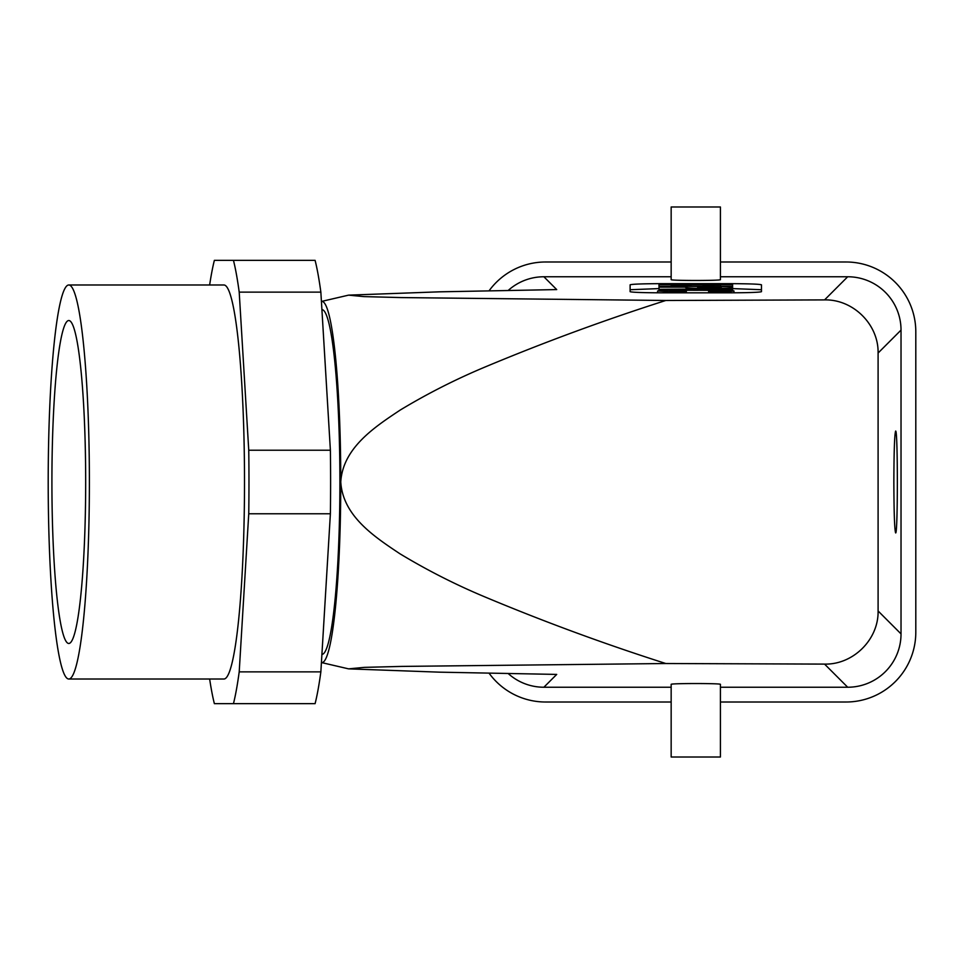<?xml version="1.0" encoding="UTF-8"?>
<svg xmlns="http://www.w3.org/2000/svg" width="964" height="964" viewBox="0 0 964 964"><rect width="100%" height="100%" fill="white"/><g stroke="black" fill="none" stroke-linecap="round" stroke-linejoin="round"><path stroke-width="1.45" d="M85.675 482A161.47 16.882 -90 0 0 68.854 320.53A161.47 16.882 -90 0 0 51.911 482A161.47 16.882 -90 0 0 68.854 643.47A161.47 16.882 -90 0 0 85.675 482M209.646 679.018A239.711 25.052 -90 0 0 214.37 703.648L315.095 703.648A239.711 25.052 -90 0 0 320.855 671.872L330.387 513.776L248.748 513.776A239.711 25.052 -90 0 0 248.748 450.224L239.205 292.128A239.711 25.052 -90 0 0 233.457 260.352L214.37 260.352A239.711 25.052 -90 0 0 209.646 284.983M330.387 513.776A239.711 25.052 -90 0 0 330.387 450.224L248.748 450.224M330.387 450.224L320.855 292.128L239.205 292.128M320.855 292.128A239.711 25.052 -90 0 0 315.095 260.352L233.457 260.352M708.624 291.405C733.64 291.261 717.662 290.104 695.683 290.309C672.426 290.104 656.689 291.357 686.332 291.429L669.667 291.731L657.617 290.947L666.028 290.176L726.398 290.2L733.966 290.923L730.387 291.429L708.624 291.827L721.771 290.923M669.823 290.935L686.332 291.429M686.332 291.863L686.332 292.827M708.624 291.827L708.624 292.827M732.604 289.345L658.99 289.345L732.604 288.851L732.604 290.586M658.99 286.26L658.99 284.609L732.604 284.609L732.604 286.224L720.506 286.224L720.506 285.103L703.154 285.103L703.154 286.115L691.055 286.115L691.055 285.103L671.077 285.103L671.077 286.26L658.99 286.26L732.604 286.67C731.146 287.26 737.315 288.067 721.614 288.381C697.213 288.814 681.319 287.959 686.428 287.176L686.428 288.851L686.428 287.176L658.99 287.176L658.99 288.851M732.604 286.224L732.604 288.851M732.604 288.585L761.464 289.73L761.464 291.682L761.464 284.802C759.475 284.103 748.534 283.717 728.627 283.645L662.955 283.645C643.048 283.717 632.107 284.103 630.119 284.802L630.119 291.682C632.107 292.369 643.048 292.755 662.955 292.827L728.627 292.827C748.534 292.755 759.475 292.369 761.464 291.682M658.99 288.585L630.119 289.73M489.073 290.815A69.782 69.782 0 0 1 545.564 261.991L671.161 261.991M348.582 295.141L321.434 301.455A180.605 18.882 90 0 1 321.434 301.455A180.605 18.882 90 0 1 340.762 482C342.81 447.814 374.936 426.859 400.289 410.013C427.63 393.517 456.08 379.105 485.639 366.766C544.744 342.051 604.789 319.952 665.811 300.479L401.096 297.575L363.922 296.611L348.582 295.141L439.198 291.839L556.71 289.586L543.889 276.764L671.161 276.764M665.811 663.521L401.602 666.413L364.392 667.365L348.582 668.859L321.434 662.545A180.605 18.882 -90 0 0 321.434 662.545A180.605 18.882 -90 0 0 340.762 482C342.895 516.126 374.502 536.815 399.915 553.758C427.426 570.375 455.948 584.847 485.507 597.174C544.636 621.925 604.741 644.036 665.811 663.521L824.569 664.1C853.188 664.799 878.686 639.494 878.096 610.971L878.096 353.029C878.686 324.507 853.188 299.202 824.569 299.9L847.693 276.764A53.43 53.357 -45 0 1 901.027 330.098L901.027 633.902A53.43 53.357 45 0 1 847.693 687.236L720.421 687.236M348.582 668.859L439.415 672.161L556.71 674.414L543.889 687.236A53.43 53.357 135 0 1 508.209 673.547M508.209 290.453A53.43 53.357 -135 0 1 543.889 276.764M720.421 261.991L846.018 261.991A69.782 69.782 0 0 1 915.8 331.773L915.8 632.227A69.782 69.782 0 0 1 846.018 702.009L720.421 702.009M671.161 702.009L545.564 702.009A69.782 69.782 0 0 1 489.073 673.185M89.387 482A197.018 20.593 -90 0 0 68.793 284.983A197.018 20.593 -90 0 0 48.2 482A197.018 20.593 -90 0 0 68.793 679.018A197.018 20.593 -90 0 0 89.387 482M68.793 679.018L223.913 679.018A197.018 20.593 -90 0 0 244.507 482A197.018 20.593 -90 0 0 223.913 284.983L68.793 284.983M233.457 703.648A239.711 25.052 -90 0 0 239.205 671.872L248.748 513.776M320.855 671.872L239.205 671.872M720.421 276.764L847.693 276.764M671.161 687.236L543.889 687.236M720.421 684.368C721.614 683.259 669.98 683.259 671.161 684.368L671.161 757.005L720.421 757.005L720.421 684.368M665.811 300.479L824.569 299.9M671.161 279.632C669.98 280.741 721.614 280.741 720.421 279.632L720.421 206.995L671.161 206.995L671.161 279.632M321.904 654.399A172.399 18.015 -90 0 0 339.906 482A172.399 18.015 -90 0 0 321.904 309.601M893.857 482C893.965 512.848 894.556 529.814 895.628 532.899C897.918 535.357 897.918 428.643 895.628 431.101C894.556 434.186 893.965 451.152 893.857 482M698.526 287.176C695.791 287.621 699.358 287.887 709.251 287.983C719.24 287.911 723 287.646 720.506 287.176L698.526 287.332M658.99 289.345L658.99 290.598M662.955 284.609L662.955 283.645M728.627 284.609L728.627 283.645M878.096 353.029L901.027 330.098M824.569 664.1L847.693 687.236M878.096 610.971L901.027 633.902M657.617 292.803L657.617 290.947M733.966 292.803L733.966 290.923"/></g></svg>
